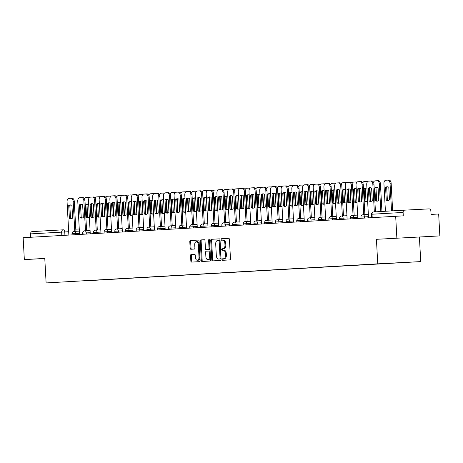 <?xml version="1.0" encoding="UTF-8"?>
<svg xmlns="http://www.w3.org/2000/svg" width="463" height="463" viewBox="0 0 463 463"><rect width="100%" height="100%" fill="white"/><g stroke="black" fill="none" stroke-linecap="round" stroke-linejoin="round"><path stroke-width="0.69" d="M222.194 259.587A0.758 0.475 -93 0 0 222.703 260.316L229.862 259.905A1.082 0.677 -93 0 0 230.476 258.782L229.422 239.354A1.082 0.677 -93 0 0 228.693 238.312L221.534 238.723A0.758 0.475 -93 0 0 221.615 240.233L222.541 240.181A3.461 2.159 -93 0 1 222.553 240.181A3.461 2.159 -93 0 1 224.885 243.509L224.972 245.13A3.461 2.159 -93 0 1 223.004 248.712L222.078 248.764A0.758 0.475 -93 0 0 222.159 250.275L223.085 250.223A3.461 2.159 -93 0 1 223.097 250.223A3.461 2.159 -93 0 1 225.429 253.55L225.516 255.171A3.461 2.159 -93 0 1 223.548 258.748L222.622 258.805A0.758 0.475 -93 0 0 222.194 259.587M223.953 250.176L223.947 250.176A3.461 2.159 -93 0 0 223.947 250.176A3.461 2.159 -93 0 1 226.291 253.504L226.378 255.125A3.461 2.159 -93 0 1 224.41 258.707L223.484 258.759A0.758 0.475 -93 0 0 223.513 260.27M228.757 238.312L222.396 238.676A0.758 0.475 -93 0 0 222.425 240.187M223.409 240.135L223.403 240.135A3.461 2.159 -93 0 0 223.403 240.135A3.461 2.159 -93 0 1 225.747 243.469L225.834 245.083A3.461 2.159 -93 0 1 223.866 248.666L222.94 248.718A0.758 0.475 -93 0 0 222.969 250.228M414.431 237.276L399.147 238.092L414.431 237.276M191.167 254.494A1.082 0.677 -93 0 0 190.548 255.617L190.843 261.068A1.082 0.677 -93 0 0 191.572 262.104L199.524 261.647A1.082 0.677 -93 0 0 200.138 260.53L199.084 241.096A1.082 0.677 -93 0 0 198.355 240.06L190.409 240.517A1.082 0.677 -93 0 0 189.789 241.634L190.148 248.22A1.082 0.677 -93 0 0 190.878 249.262L194.281 249.065A1.082 0.677 -93 0 0 194.894 247.948L194.72 244.678A2.894 1.806 -93 0 1 196.37 241.686A2.894 1.806 -93 0 1 198.32 244.47L199.015 257.266A2.894 1.806 -93 0 1 197.365 260.258A2.894 1.806 -93 0 1 195.415 257.474L195.299 255.339A1.082 0.677 -93 0 0 194.57 254.303L192.023 254.453A1.082 0.677 -93 0 0 191.41 255.57L191.705 261.022A1.082 0.677 -93 0 0 192.371 262.064M376.425 239.307L439.85 235.899L376.425 239.307L377.75 263.835L46.109 282.934L44.778 258.406L24.336 259.587L23.15 237.698L403.29 215.851L403.105 212.442L372.026 214.23L371.546 214.259L371.725 217.622M396.866 238.132L395.68 216.244M211.788 259.859A1.082 0.677 -93 0 0 212.517 260.901L220.463 260.443A1.082 0.677 -93 0 0 221.082 259.326L220.029 239.892A1.082 0.677 -93 0 0 219.3 238.85L211.348 239.307A1.082 0.677 -93 0 0 210.734 240.43L211.788 259.859L212.65 259.818A1.082 0.677 -93 0 0 213.316 260.854M209.994 261.045L202.047 261.502A1.082 0.677 -93 0 1 201.318 260.461L200.265 241.032A1.082 0.677 -93 0 1 200.878 239.915L204.281 239.718A1.082 0.677 -93 0 1 205.011 240.76L205.439 248.637A1.082 0.677 -93 0 0 206.168 249.679L208.425 249.551A1.082 0.677 -93 0 0 209.039 248.428L208.599 240.228A0.758 0.475 -93 0 1 209.542 240.17L210.607 259.928A1.082 0.677 -93 0 1 209.994 261.045M439.85 235.899L438.664 214.01L431.059 214.404L430.874 210.995A2.205 1.719 86.7 0 0 429.033 208.888L404.703 210.15A2.205 1.719 86.7 0 0 404.697 210.15A2.205 1.719 86.7 0 0 403.105 212.442M419.403 237.073L420.734 261.601L46.109 282.934M24.336 259.587L44.784 258.522M30.755 237.259L30.575 233.89A2.205 1.719 -93.3 0 1 32.167 231.604A2.205 1.719 -93.3 0 1 32.173 231.604L63.24 229.816M87.64 280.613L393.509 263.025M87.721 280.7L393.567 263.088M377.75 263.835L420.734 261.601M219.358 238.85L212.21 239.267A1.082 0.677 -93 0 0 211.597 240.384L212.65 259.818M219.641 258.973A0.758 0.475 -93 0 0 220.075 258.192L219.149 241.136A0.758 0.475 -93 0 0 218.64 240.407L217.662 240.459A3.461 2.159 -93 0 0 215.694 244.042L216.325 255.698A3.461 2.159 -93 0 0 218.658 259.031A3.461 2.159 -93 0 0 218.669 259.031L220.504 258.933A0.758 0.475 -93 0 0 220.932 258.146L220.075 258.192M219.497 240.361L218.64 240.407L219.497 240.361A0.758 0.475 -93 0 1 220.012 241.09L220.932 258.146M220.504 258.933L219.526 258.985A3.461 2.159 -93 0 0 219.52 258.985A3.461 2.159 -93 0 0 219.526 258.985L218.669 259.031M204.345 239.718L201.741 239.869A1.082 0.677 -93 0 0 201.121 240.986L202.175 260.42A1.082 0.677 -93 0 0 202.846 261.456M207.025 249.632L206.168 249.679L207.025 249.632A1.082 0.677 -93 0 0 207.03 249.632L209.288 249.505A1.082 0.677 -93 0 0 209.901 248.388L209.455 240.181L208.599 240.228M209.484 239.863A0.758 0.475 -93 0 0 209.455 240.181M205.879 256.815A2.894 1.806 -93 0 0 207.835 259.598A2.894 1.806 -93 0 0 209.484 256.606L209.241 252.103A1.082 0.677 -93 0 0 208.512 251.062A1.082 0.677 -93 0 0 208.506 251.062L206.249 251.189A1.082 0.677 -93 0 0 205.636 252.306L205.879 256.815M207.835 259.598L208.691 259.558A2.894 1.806 -93 0 0 210.341 256.566L209.484 256.606M209.369 251.015L208.512 251.062L209.369 251.015A1.082 0.677 -93 0 1 210.098 252.057L210.341 256.566M194.628 254.303L192.023 254.453M197.365 260.258L198.222 260.212A2.894 1.806 -93 0 0 199.877 257.22L199.015 257.266M196.37 241.686L197.232 241.645A2.894 1.806 -93 0 1 199.183 244.429L199.877 257.22M198.419 240.06L191.265 240.471A1.082 0.677 -93 0 0 190.652 241.588L191.011 248.174A1.082 0.677 -93 0 0 191.676 249.216M389.487 199.935L388.793 187.191A6.887 4.294 -93 0 0 387.172 186.78A6.887 4.294 -93 0 0 385.569 187.376L386.258 200.12A6.887 4.294 -93 0 0 387.884 200.531A6.887 4.294 -93 0 0 389.487 199.935M391.524 210.908L390.031 183.307A3.305 2.06 -93 0 0 387.797 180.124A3.305 2.06 -93 0 0 387.791 180.124L385.801 180.24A3.305 2.06 -93 0 0 383.925 183.655L385.419 211.261M388.44 200.444A6.887 4.294 -93 0 1 387.375 200.062L386.686 187.318L385.569 187.376M387.734 186.809A6.887 4.294 -93 0 0 386.686 187.318M387.809 180.124L388.908 180.066A3.305 2.06 87 0 1 388.914 180.066A3.305 2.06 87 0 1 391.148 183.25L390.031 183.307M392.641 210.844L391.148 183.25M387.375 200.062L386.258 200.12M371.245 201.336A6.887 4.294 87 0 1 370.186 200.954L369.491 188.215A6.887 4.294 87 0 1 370.539 187.706M374.335 211.898L372.837 184.199A3.305 2.06 -93 0 0 370.608 181.016L371.714 180.958A3.305 2.06 87 0 1 371.725 180.958A3.305 2.06 87 0 1 373.954 184.141L375.452 211.834M368.374 188.273L369.069 201.011A6.887 4.294 87 0 0 370.689 201.422A6.887 4.294 87 0 0 372.293 200.826L371.604 188.088A6.887 4.294 87 0 0 369.978 187.671A6.887 4.294 87 0 0 368.374 188.273L369.491 188.215M371.725 180.958L370.608 181.016A3.305 2.06 -93 0 0 370.597 181.016L368.612 181.131A3.305 2.06 -93 0 0 366.731 184.552L368.531 217.807M369.069 201.011L370.186 200.954M378.78 200.548L378.092 187.81A6.887 4.294 -93 0 0 376.465 187.399A6.887 4.294 -93 0 0 374.868 187.995L375.557 200.734A6.887 4.294 -93 0 0 377.183 201.145A6.887 4.294 -93 0 0 378.78 200.548M380.823 211.527L379.324 183.921A3.305 2.06 -93 0 0 377.096 180.738A3.305 2.06 -93 0 0 377.09 180.744L375.099 180.854A3.305 2.06 -93 0 0 373.502 182.324M377.739 201.058A6.887 4.294 -93 0 1 376.674 200.676L375.985 187.937L374.868 187.995M377.027 187.428A6.887 4.294 -93 0 0 375.985 187.937M377.102 180.738L378.207 180.68A3.305 2.06 87 0 1 378.213 180.68A3.305 2.06 87 0 1 380.441 183.863L379.324 183.921M381.94 211.464L380.441 183.863M376.674 200.676L375.557 200.734M366.326 188.042A6.887 4.294 -93 0 0 365.284 188.551L365.973 201.295L364.856 201.353A6.887 4.294 -93 0 0 366.482 201.764A6.887 4.294 -93 0 0 367.645 201.44M364.856 201.353L364.167 188.609A6.887 4.294 -93 0 1 365.764 188.013A6.887 4.294 -93 0 1 366.928 188.204M367.477 181.774A3.305 2.06 -93 0 0 366.395 181.357A3.305 2.06 -93 0 0 366.389 181.357L364.398 181.473A3.305 2.06 -93 0 0 362.801 182.937M365.973 201.295A6.887 4.294 -93 0 0 367.037 201.677M367.512 181.299L367.506 181.299A3.305 2.06 87 0 1 367.512 181.299A3.305 2.06 87 0 1 367.952 181.351M370.643 201.174L369.931 187.943M365.284 188.551L364.167 188.609M360.544 201.955A6.887 4.294 87 0 1 359.479 201.567L358.79 188.829A6.887 4.294 87 0 1 359.838 188.319M359.913 181.635L361.013 181.577A3.305 2.06 87 0 1 361.018 181.577A3.305 2.06 87 0 1 363.252 184.76L364.873 214.658M357.673 188.887L358.362 201.625A6.887 4.294 87 0 0 359.988 202.042A6.887 4.294 87 0 0 361.586 201.44L360.897 188.701A6.887 4.294 87 0 0 359.276 188.291A6.887 4.294 87 0 0 357.673 188.887L358.79 188.829M363.75 214.716L362.135 184.818A3.305 2.06 -93 0 0 359.901 181.635A3.305 2.06 -93 0 0 359.896 181.635L357.905 181.751A3.305 2.06 -93 0 0 356.03 185.165L357.83 218.426M358.362 201.625L359.479 201.567M349.843 202.568A6.887 4.294 87 0 1 348.778 202.186L348.089 189.448A6.887 4.294 87 0 1 349.131 188.939M349.206 182.248L350.312 182.191A3.305 2.06 87 0 1 350.317 182.191A3.305 2.06 87 0 1 352.546 185.374L354.166 215.278M346.972 189.506L347.661 202.244A6.887 4.294 87 0 0 349.287 202.655A6.887 4.294 87 0 0 350.885 202.059L350.196 189.321A6.887 4.294 87 0 0 348.57 188.904A6.887 4.294 87 0 0 346.972 189.506L348.089 189.448M353.049 215.336L351.429 185.431A3.305 2.06 -93 0 0 349.2 182.248A3.305 2.06 -93 0 0 349.195 182.248L347.204 182.364A3.305 2.06 -93 0 0 345.323 185.785L347.128 219.04M347.661 202.244L348.778 202.186M355.625 188.661A6.887 4.294 -93 0 0 354.577 189.17L355.271 201.909L354.154 201.966A6.887 4.294 -93 0 0 355.775 202.377A6.887 4.294 -93 0 0 356.944 202.053M354.154 201.966L353.46 189.228A6.887 4.294 -93 0 1 355.063 188.632A6.887 4.294 -93 0 1 356.226 188.823M356.776 182.393A3.305 2.06 -93 0 0 355.694 181.971A3.305 2.06 -93 0 0 355.682 181.976L353.697 182.086A3.305 2.06 -93 0 0 352.1 183.556M355.271 201.909A6.887 4.294 -93 0 0 356.331 202.29M356.811 181.913L356.799 181.913A3.305 2.06 87 0 1 356.811 181.913A3.305 2.06 87 0 1 357.245 181.965M359.942 201.793L359.224 188.557M354.577 189.17L353.46 189.228M344.923 189.274A6.887 4.294 -93 0 0 343.876 189.784L344.565 202.528L343.448 202.586A6.887 4.294 -93 0 0 345.074 202.997A6.887 4.294 -93 0 0 346.237 202.667M343.448 202.586L342.759 189.842A6.887 4.294 -93 0 1 344.362 189.245A6.887 4.294 -93 0 1 345.525 189.436M346.075 183.007A3.305 2.06 -93 0 0 344.987 182.59A3.305 2.06 -93 0 0 344.981 182.59L342.99 182.706A3.305 2.06 -93 0 0 341.399 184.17M344.565 202.528A6.887 4.294 -93 0 0 345.63 202.91M346.104 182.532L346.098 182.532A3.305 2.06 87 0 1 346.104 182.532A3.305 2.06 87 0 1 346.544 182.584M349.241 202.406L348.523 189.176M343.876 189.784L342.759 189.842M334.217 189.894A6.887 4.294 -93 0 0 333.175 190.403L333.864 203.141L332.747 203.199A6.887 4.294 -93 0 0 334.373 203.61A6.887 4.294 -93 0 0 335.536 203.286M332.747 203.199L332.058 190.461A6.887 4.294 -93 0 1 333.655 189.865A6.887 4.294 -93 0 1 334.818 190.056M335.374 183.62A3.305 2.06 -93 0 0 334.286 183.203A3.305 2.06 -93 0 0 334.28 183.203L332.289 183.319A3.305 2.06 -93 0 0 330.692 184.789M333.864 203.141A6.887 4.294 -93 0 0 334.928 203.523M335.403 183.145L335.397 183.145A3.305 2.06 87 0 1 335.403 183.145A3.305 2.06 87 0 1 335.843 183.198M338.54 203.025L337.822 189.789M333.175 190.403L332.058 190.461M339.142 203.188A6.887 4.294 87 0 1 338.077 202.8L337.388 190.061A6.887 4.294 87 0 1 338.43 189.552M342.348 215.949L340.727 186.051A3.305 2.06 -93 0 0 338.499 182.868L339.61 182.81A3.305 2.06 87 0 1 339.616 182.81A3.305 2.06 87 0 1 341.844 185.993L343.465 215.891M336.271 190.119L336.96 202.858A6.887 4.294 87 0 0 338.586 203.274A6.887 4.294 87 0 0 340.183 202.672L339.495 189.934A6.887 4.294 87 0 0 337.868 189.523A6.887 4.294 87 0 0 336.271 190.119L337.388 190.061M339.616 182.81L338.499 182.868A3.305 2.06 -93 0 0 338.494 182.868L336.503 182.983A3.305 2.06 -93 0 0 334.622 186.398L336.422 219.659M336.96 202.858L338.077 202.8M328.435 203.801A6.887 4.294 87 0 1 327.376 203.419L326.681 190.681A6.887 4.294 87 0 1 327.729 190.171M331.647 216.568L330.026 186.664A3.305 2.06 -93 0 0 327.798 183.481L328.904 183.423A3.305 2.06 87 0 1 328.915 183.423A3.305 2.06 87 0 1 331.143 186.606L332.764 216.51M325.564 190.739L326.259 203.477A6.887 4.294 87 0 0 327.879 203.888A6.887 4.294 87 0 0 329.482 203.292L328.788 190.553A6.887 4.294 87 0 0 327.167 190.137A6.887 4.294 87 0 0 325.564 190.739L326.681 190.681M328.915 183.423L327.798 183.481A3.305 2.06 -93 0 0 327.787 183.481L325.802 183.597A3.305 2.06 -93 0 0 323.921 187.017L325.72 220.272M326.259 203.477L327.376 203.419M317.734 204.42A6.887 4.294 87 0 1 316.669 204.033L315.98 191.294A6.887 4.294 87 0 1 317.028 190.785M320.94 217.182L319.325 187.284A3.305 2.06 -93 0 0 317.091 184.1L318.203 184.042A3.305 2.06 87 0 1 318.208 184.042A3.305 2.06 87 0 1 320.442 187.226L322.063 217.124M314.863 191.352L315.552 204.09A6.887 4.294 87 0 0 317.178 204.507A6.887 4.294 87 0 0 318.775 203.905L318.087 191.167A6.887 4.294 87 0 0 316.466 190.756A6.887 4.294 87 0 0 314.863 191.352L315.98 191.294M318.208 184.042L317.091 184.1A3.305 2.06 -93 0 0 317.086 184.1L315.095 184.216A3.305 2.06 -93 0 0 313.22 187.631L315.019 220.892M315.552 204.09L316.669 204.033M323.515 190.507A6.887 4.294 -93 0 0 322.474 191.016L323.162 203.761L322.045 203.818A6.887 4.294 -93 0 0 323.672 204.229A6.887 4.294 -93 0 0 324.835 203.899M322.045 203.818L321.357 191.074A6.887 4.294 -93 0 1 322.954 190.478A6.887 4.294 -93 0 1 324.117 190.669M324.667 184.239A3.305 2.06 -93 0 0 323.585 183.823A3.305 2.06 -93 0 0 323.579 183.823L321.588 183.938A3.305 2.06 -93 0 0 319.991 185.403M323.162 203.761A6.887 4.294 -93 0 0 324.227 204.142M324.702 183.765L324.696 183.765A3.305 2.06 87 0 1 324.702 183.765A3.305 2.06 87 0 1 325.142 183.817M327.833 203.639L327.121 190.409M322.474 191.016L321.357 191.074M307.033 205.034A6.887 4.294 87 0 1 305.968 204.652L305.279 191.913A6.887 4.294 87 0 1 306.321 191.404M310.239 217.801L308.618 187.897A3.305 2.06 -93 0 0 306.39 184.714L307.501 184.656A3.305 2.06 87 0 1 307.507 184.656A3.305 2.06 87 0 1 309.735 187.839L311.356 217.743M304.162 191.971L304.851 204.71A6.887 4.294 87 0 0 306.477 205.121A6.887 4.294 87 0 0 308.074 204.524L307.386 191.786A6.887 4.294 87 0 0 305.759 191.369A6.887 4.294 87 0 0 304.162 191.971L305.279 191.913M307.507 184.656L306.39 184.714A3.305 2.06 -93 0 0 306.384 184.714L304.394 184.83A3.305 2.06 -93 0 0 302.513 188.25L304.318 221.505M304.851 204.71L305.968 204.652M312.814 191.126A6.887 4.294 -93 0 0 311.767 191.636L312.461 204.374L311.344 204.432A6.887 4.294 -93 0 0 312.965 204.843A6.887 4.294 -93 0 0 314.134 204.519M311.344 204.432L310.65 191.694A6.887 4.294 -93 0 1 312.253 191.092A6.887 4.294 -93 0 1 313.416 191.288M313.966 184.853A3.305 2.06 -93 0 0 312.884 184.436A3.305 2.06 -93 0 0 312.872 184.436L310.887 184.552A3.305 2.06 -93 0 0 309.29 186.022M312.461 204.374A6.887 4.294 -93 0 0 313.52 204.756M312.89 184.436L313.989 184.378A3.305 2.06 87 0 1 314.001 184.378A3.305 2.06 87 0 1 314.435 184.43M317.132 204.258L316.414 191.022M311.767 191.636L310.65 191.694M296.332 205.653A6.887 4.294 87 0 1 295.267 205.265L294.578 192.527A6.887 4.294 87 0 1 295.62 192.018M299.538 218.414L297.917 188.516A3.305 2.06 -93 0 0 295.689 185.333L296.8 185.275A3.305 2.06 87 0 1 296.806 185.275A3.305 2.06 87 0 1 299.034 188.453L300.655 218.357M293.461 192.585L294.15 205.323A6.887 4.294 87 0 0 295.776 205.74A6.887 4.294 87 0 0 297.373 205.138L296.685 192.4A6.887 4.294 87 0 0 295.058 191.989A6.887 4.294 87 0 0 293.461 192.585L294.578 192.527M296.806 185.275L295.689 185.333A3.305 2.06 -93 0 0 295.683 185.333L293.692 185.449A3.305 2.06 -93 0 0 291.812 188.863L293.611 222.124M294.15 205.323L295.267 205.265M302.113 191.74A6.887 4.294 -93 0 0 301.066 192.249L301.754 204.987L300.637 205.051A6.887 4.294 -93 0 0 302.264 205.462A6.887 4.294 -93 0 0 303.427 205.132M300.637 205.051L299.949 192.307A6.887 4.294 -93 0 1 301.552 191.711A6.887 4.294 -93 0 1 302.715 191.902M303.265 185.472A3.305 2.06 -93 0 0 302.177 185.055A3.305 2.06 -93 0 0 302.171 185.055L300.18 185.171A3.305 2.06 -93 0 0 298.589 186.635M301.754 204.987A6.887 4.294 -93 0 0 302.819 205.375M302.189 185.055L303.288 184.997A3.305 2.06 87 0 1 303.294 184.997A3.305 2.06 87 0 1 303.734 185.05M306.431 204.872L305.713 191.641M301.066 192.249L299.949 192.307M285.625 206.266A6.887 4.294 87 0 1 284.566 205.885L283.871 193.146A6.887 4.294 87 0 1 284.919 192.631M284.994 185.947L286.093 185.889A3.305 2.06 87 0 1 286.105 185.889A3.305 2.06 87 0 1 288.333 189.072L289.954 218.976M282.754 193.204L283.449 205.942A6.887 4.294 87 0 0 285.069 206.353A6.887 4.294 87 0 0 286.672 205.757L285.978 193.019A6.887 4.294 87 0 0 284.357 192.602A6.887 4.294 87 0 0 282.754 193.204L283.871 193.146M288.837 219.034L287.216 189.13A3.305 2.06 -93 0 0 284.988 185.947A3.305 2.06 -93 0 0 284.976 185.947L282.991 186.062A3.305 2.06 -93 0 0 281.11 189.483L282.91 222.738M283.449 205.942L284.566 205.885M291.406 192.359A6.887 4.294 -93 0 0 290.365 192.868L291.053 205.607L289.936 205.665A6.887 4.294 -93 0 0 291.563 206.076A6.887 4.294 -93 0 0 292.726 205.751M289.936 205.665L289.248 192.926A6.887 4.294 -93 0 1 290.845 192.324A6.887 4.294 -93 0 1 292.008 192.521M292.564 186.085A3.305 2.06 -93 0 0 291.476 185.669A3.305 2.06 -93 0 0 291.47 185.669L289.479 185.785A3.305 2.06 -93 0 0 287.882 187.255M291.053 205.607A6.887 4.294 -93 0 0 292.118 205.989M292.593 185.611L292.587 185.611A3.305 2.06 87 0 1 292.593 185.611A3.305 2.06 87 0 1 293.033 185.663M295.73 205.485L295.012 192.255M290.365 192.868L289.248 192.926M274.924 206.886A6.887 4.294 87 0 1 273.859 206.498L273.17 193.76A6.887 4.294 87 0 1 274.218 193.25M274.293 186.566L275.392 186.508A3.305 2.06 87 0 1 275.398 186.508A3.305 2.06 87 0 1 277.632 189.685L279.253 219.589M272.053 193.818L272.742 206.556A6.887 4.294 87 0 0 274.368 206.973A6.887 4.294 87 0 0 275.965 206.371L275.277 193.632A6.887 4.294 87 0 0 273.656 193.221A6.887 4.294 87 0 0 272.053 193.818L273.17 193.76M278.13 219.647L276.515 189.749A3.305 2.06 -93 0 0 274.281 186.566A3.305 2.06 -93 0 0 274.275 186.566L272.285 186.682A3.305 2.06 -93 0 0 270.409 190.096L272.209 223.357M272.742 206.556L273.859 206.498M280.705 192.973A6.887 4.294 -93 0 0 279.664 193.482L280.352 206.22L279.235 206.284A6.887 4.294 -93 0 0 280.862 206.695A6.887 4.294 -93 0 0 282.025 206.365M279.235 206.284L278.547 193.54A6.887 4.294 -93 0 1 280.144 192.944A6.887 4.294 -93 0 1 281.307 193.135M281.857 186.705A3.305 2.06 -93 0 0 280.775 186.288A3.305 2.06 -93 0 0 280.769 186.288L278.778 186.404A3.305 2.06 -93 0 0 277.181 187.868M280.352 206.22A6.887 4.294 -93 0 0 281.417 206.608M281.892 186.23L281.886 186.23A3.305 2.06 87 0 1 281.892 186.23A3.305 2.06 87 0 1 282.332 186.282M285.023 206.104L284.311 192.874M279.664 193.482L278.547 193.54M270.004 193.592A6.887 4.294 -93 0 0 268.957 194.101L269.651 206.839L268.534 206.897A6.887 4.294 -93 0 0 270.155 207.308A6.887 4.294 -93 0 0 271.324 206.984M268.534 206.897L267.84 194.159A6.887 4.294 -93 0 1 269.443 193.557A6.887 4.294 -93 0 1 270.606 193.754M271.156 187.318A3.305 2.06 -93 0 0 270.074 186.902A3.305 2.06 -93 0 0 270.062 186.902L268.077 187.017A3.305 2.06 -93 0 0 266.48 188.487M269.651 206.839A6.887 4.294 -93 0 0 270.71 207.221M271.191 186.844L271.179 186.844A3.305 2.06 87 0 1 271.191 186.844A3.305 2.06 87 0 1 271.625 186.896M274.322 206.718L273.604 193.488M268.957 194.101L267.84 194.159M259.303 194.205A6.887 4.294 -93 0 0 258.256 194.715L258.944 207.453L257.827 207.511A6.887 4.294 -93 0 0 259.454 207.928A6.887 4.294 -93 0 0 260.617 207.598M257.827 207.511L257.139 194.773A6.887 4.294 -93 0 1 258.742 194.176A6.887 4.294 -93 0 1 259.899 194.367M260.455 187.937A3.305 2.06 -93 0 0 259.367 187.521A3.305 2.06 -93 0 0 259.361 187.521L257.37 187.637A3.305 2.06 -93 0 0 255.779 189.101M258.944 207.453A6.887 4.294 -93 0 0 260.009 207.841M260.484 187.463L260.478 187.463A3.305 2.06 87 0 1 260.484 187.463A3.305 2.06 87 0 1 260.924 187.515M263.621 207.337L262.903 194.107M258.256 194.715L257.139 194.773M248.596 194.825A6.887 4.294 -93 0 0 247.555 195.334L248.243 208.072L247.126 208.13A6.887 4.294 -93 0 0 248.753 208.541A6.887 4.294 -93 0 0 249.916 208.217M247.126 208.13L246.438 195.392A6.887 4.294 -93 0 1 248.035 194.79A6.887 4.294 -93 0 1 249.198 194.987M249.754 188.551A3.305 2.06 -93 0 0 248.666 188.134A3.305 2.06 -93 0 0 248.66 188.134L246.669 188.25A3.305 2.06 -93 0 0 245.072 189.72M248.243 208.072A6.887 4.294 -93 0 0 249.308 208.454M249.783 188.076L249.777 188.076A3.305 2.06 87 0 1 249.783 188.076A3.305 2.06 87 0 1 250.223 188.128M252.92 207.951L252.202 194.72M247.555 195.334L246.438 195.392M237.895 195.438A6.887 4.294 -93 0 0 236.853 195.947L237.542 208.686L236.425 208.744A6.887 4.294 -93 0 0 238.051 209.16A6.887 4.294 -93 0 0 239.215 208.83M236.425 208.744L235.736 196.005A6.887 4.294 -93 0 1 237.334 195.409A6.887 4.294 -93 0 1 238.497 195.6M239.047 189.17A3.305 2.06 -93 0 0 237.965 188.754A3.305 2.06 -93 0 0 237.959 188.754L235.968 188.869A3.305 2.06 -93 0 0 234.371 190.334M237.542 208.686A6.887 4.294 -93 0 0 238.607 209.073M237.97 188.754L239.076 188.696A3.305 2.06 87 0 1 239.082 188.696A3.305 2.06 87 0 1 239.521 188.748M242.213 208.57L241.501 195.34M236.853 195.947L235.736 196.005M227.194 196.057A6.887 4.294 -93 0 0 226.147 196.567L226.841 209.305L225.724 209.363A6.887 4.294 -93 0 0 227.345 209.774A6.887 4.294 -93 0 0 228.514 209.45M225.724 209.363L225.03 196.625A6.887 4.294 -93 0 1 226.633 196.023A6.887 4.294 -93 0 1 227.796 196.219M228.346 189.784A3.305 2.06 -93 0 0 227.264 189.367A3.305 2.06 -93 0 0 227.252 189.367L225.267 189.483A3.305 2.06 -93 0 0 223.67 190.953M226.841 209.305A6.887 4.294 -93 0 0 227.9 209.687M228.381 189.309L228.369 189.309A3.305 2.06 87 0 1 228.381 189.309A3.305 2.06 87 0 1 228.815 189.361M231.512 209.183L230.794 195.953M226.147 196.567L225.03 196.625M264.223 207.499A6.887 4.294 87 0 1 263.158 207.117L262.469 194.379A6.887 4.294 87 0 1 263.511 193.864M267.429 220.266L265.808 190.362A3.305 2.06 -93 0 0 263.58 187.179L264.691 187.121A3.305 2.06 87 0 1 264.697 187.121A3.305 2.06 87 0 1 266.925 190.305L268.546 220.209M261.352 194.437L262.041 207.175A6.887 4.294 87 0 0 263.667 207.586A6.887 4.294 87 0 0 265.264 206.99L264.576 194.252A6.887 4.294 87 0 0 262.949 193.835A6.887 4.294 87 0 0 261.352 194.437L262.469 194.379M264.697 187.121L263.58 187.179A3.305 2.06 -93 0 0 263.574 187.179L261.583 187.295A3.305 2.06 -93 0 0 259.702 190.715L261.508 223.97M262.041 207.175L263.158 207.117M253.521 208.119A6.887 4.294 87 0 1 252.457 207.731L251.768 194.992A6.887 4.294 87 0 1 252.81 194.483M256.728 220.88L255.107 190.976A3.305 2.06 -93 0 0 252.879 187.799L253.99 187.741A3.305 2.06 87 0 1 253.996 187.741A3.305 2.06 87 0 1 256.224 190.918L257.845 220.822M250.651 195.05L251.34 207.789A6.887 4.294 87 0 0 252.96 208.205A6.887 4.294 87 0 0 254.563 207.603L253.874 194.865A6.887 4.294 87 0 0 252.248 194.454A6.887 4.294 87 0 0 250.651 195.05L251.768 194.992M253.996 187.741L252.879 187.799A3.305 2.06 -93 0 0 252.873 187.799L250.882 187.914A3.305 2.06 -93 0 0 249.001 191.329L250.801 224.59M251.34 207.789L252.457 207.731M242.815 208.732A6.887 4.294 87 0 1 241.755 208.35L241.061 195.612A6.887 4.294 87 0 1 242.108 195.097M246.027 221.499L244.406 191.595A3.305 2.06 -93 0 0 242.178 188.412L243.283 188.354A3.305 2.06 87 0 1 243.295 188.354A3.305 2.06 87 0 1 245.523 191.537L247.144 221.441M239.944 195.67L240.638 208.408A6.887 4.294 87 0 0 242.259 208.819A6.887 4.294 87 0 0 243.862 208.223L243.168 195.484A6.887 4.294 87 0 0 241.547 195.068A6.887 4.294 87 0 0 239.944 195.67L241.061 195.612M243.295 188.354L242.178 188.412A3.305 2.06 -93 0 0 242.166 188.412L240.181 188.528A3.305 2.06 -93 0 0 238.3 191.948L240.1 225.203M240.638 208.408L241.755 208.35M232.113 209.345A6.887 4.294 87 0 1 231.049 208.963L230.36 196.225A6.887 4.294 87 0 1 231.407 195.716M235.32 222.113L233.705 192.209A3.305 2.06 -93 0 0 231.471 189.031L232.582 188.973A3.305 2.06 87 0 1 232.588 188.973A3.305 2.06 87 0 1 234.822 192.151L236.437 222.055M229.243 196.283L229.932 209.021A6.887 4.294 87 0 0 231.558 209.438A6.887 4.294 87 0 0 233.155 208.836L232.467 196.098A6.887 4.294 87 0 0 230.846 195.687A6.887 4.294 87 0 0 229.243 196.283L230.36 196.225M232.588 188.973L231.471 189.031A3.305 2.06 -93 0 0 231.465 189.031L229.474 189.147A3.305 2.06 -93 0 0 227.599 192.562L229.399 225.822M229.932 209.021L231.049 208.963M221.412 209.965A6.887 4.294 87 0 1 220.347 209.583L219.659 196.844A6.887 4.294 87 0 1 220.701 196.329M224.619 222.732L222.998 192.828A3.305 2.06 -93 0 0 220.77 189.645L221.881 189.587A3.305 2.06 87 0 1 221.887 189.587A3.305 2.06 87 0 1 224.115 192.77L225.736 222.674M218.542 196.902L219.231 209.641A6.887 4.294 87 0 0 220.857 210.052A6.887 4.294 87 0 0 222.454 209.455L221.765 196.717A6.887 4.294 87 0 0 220.139 196.3A6.887 4.294 87 0 0 218.542 196.902L219.659 196.844M221.887 189.587L220.77 189.645A3.305 2.06 -93 0 0 220.764 189.645L218.773 189.761A3.305 2.06 -93 0 0 216.892 193.181L218.692 226.436M219.231 209.641L220.347 209.583M210.711 210.578A6.887 4.294 87 0 1 209.646 210.196L208.958 197.458A6.887 4.294 87 0 1 209.999 196.949M210.075 190.264L211.18 190.206A3.305 2.06 87 0 1 211.186 190.206A3.305 2.06 87 0 1 213.414 193.384L215.035 223.288M207.841 197.516L208.529 210.254A6.887 4.294 87 0 0 210.15 210.671A6.887 4.294 87 0 0 211.753 210.069L211.064 197.331A6.887 4.294 87 0 0 209.438 196.92A6.887 4.294 87 0 0 207.841 197.516L208.958 197.458M213.918 223.345L212.297 193.441A3.305 2.06 -93 0 0 210.069 190.264A3.305 2.06 -93 0 0 210.063 190.264L208.072 190.38A3.305 2.06 -93 0 0 206.191 193.794L207.991 227.055M208.529 210.254L209.646 210.196M216.493 196.671A6.887 4.294 -93 0 0 215.445 197.18L216.134 209.918L215.017 209.976A6.887 4.294 -93 0 0 216.643 210.393A6.887 4.294 -93 0 0 217.807 210.063M215.017 209.976L214.328 197.238A6.887 4.294 -93 0 1 215.932 196.642A6.887 4.294 -93 0 1 217.089 196.833M217.645 190.403A3.305 2.06 -93 0 0 216.557 189.986A3.305 2.06 -93 0 0 216.551 189.986L214.56 190.102A3.305 2.06 -93 0 0 212.968 191.566M216.134 209.918A6.887 4.294 -93 0 0 217.199 210.306M217.674 189.928L217.668 189.928A3.305 2.06 87 0 1 217.674 189.928A3.305 2.06 87 0 1 218.114 189.98M220.81 209.803L220.093 196.572M215.445 197.18L214.328 197.238M200.004 211.197A6.887 4.294 87 0 1 198.945 210.815L198.251 198.077A6.887 4.294 87 0 1 199.298 197.562M203.216 223.965L201.596 194.061A3.305 2.06 -93 0 0 199.368 190.878L200.473 190.82A3.305 2.06 87 0 1 200.485 190.82A3.305 2.06 87 0 1 202.713 194.003L204.333 223.907M197.134 198.135L197.828 210.873A6.887 4.294 87 0 0 199.449 211.284A6.887 4.294 87 0 0 201.052 210.688L200.357 197.95A6.887 4.294 87 0 0 198.737 197.533A6.887 4.294 87 0 0 197.134 198.135L198.251 198.077M200.485 190.82L199.368 190.878A3.305 2.06 -93 0 0 199.356 190.878L197.371 190.993A3.305 2.06 -93 0 0 195.49 194.414L197.29 227.669M197.828 210.873L198.945 210.815M205.786 197.29A6.887 4.294 -93 0 0 204.744 197.799L205.433 210.538L204.316 210.596A6.887 4.294 -93 0 0 205.942 211.006A6.887 4.294 -93 0 0 207.106 210.682M204.316 210.596L203.627 197.857A6.887 4.294 -93 0 1 205.225 197.255A6.887 4.294 -93 0 1 206.388 197.452M206.944 191.016A3.305 2.06 -93 0 0 205.856 190.6A3.305 2.06 -93 0 0 205.85 190.6L203.859 190.715A3.305 2.06 -93 0 0 202.262 192.186M205.433 210.538A6.887 4.294 -93 0 0 206.498 210.92M206.973 190.542L206.967 190.542A3.305 2.06 87 0 1 206.973 190.542A3.305 2.06 87 0 1 207.412 190.594M210.109 210.416L209.392 197.186M204.744 197.799L203.627 197.857M189.303 211.811A6.887 4.294 87 0 1 188.238 211.429L187.55 198.691A6.887 4.294 87 0 1 188.597 198.181M192.51 224.578L190.895 194.674A3.305 2.06 -93 0 0 188.661 191.497L189.772 191.439A3.305 2.06 87 0 1 189.778 191.439A3.305 2.06 87 0 1 192.012 194.616L193.627 224.52M186.433 198.749L187.121 211.487A6.887 4.294 87 0 0 188.748 211.904A6.887 4.294 87 0 0 190.345 211.302L189.656 198.563A6.887 4.294 87 0 0 188.036 198.152A6.887 4.294 87 0 0 186.433 198.749L187.55 198.691M189.778 191.439L188.661 191.497A3.305 2.06 -93 0 0 188.655 191.497L186.664 191.613A3.305 2.06 -93 0 0 184.789 195.027L186.589 228.288M187.121 211.487L188.238 211.429M195.085 197.904A6.887 4.294 -93 0 0 194.043 198.413L194.732 211.151L193.615 211.209A6.887 4.294 -93 0 0 195.241 211.626A6.887 4.294 -93 0 0 196.405 211.296M193.615 211.209L192.926 198.471A6.887 4.294 -93 0 1 194.524 197.875A6.887 4.294 -93 0 1 195.687 198.066M196.237 191.636A3.305 2.06 -93 0 0 195.154 191.219A3.305 2.06 -93 0 0 195.149 191.219L193.158 191.335A3.305 2.06 -93 0 0 191.56 192.799M194.732 211.151A6.887 4.294 -93 0 0 195.797 211.539M196.271 191.161L196.266 191.161A3.305 2.06 87 0 1 196.271 191.161A3.305 2.06 87 0 1 196.711 191.213M199.403 211.035L198.691 197.805M194.043 198.413L192.926 198.471M178.602 212.43A6.887 4.294 87 0 1 177.537 212.048L176.849 199.31A6.887 4.294 87 0 1 177.89 198.795M181.809 225.197L180.188 195.293A3.305 2.06 -93 0 0 177.96 192.11L179.071 192.052A3.305 2.06 87 0 1 179.077 192.052A3.305 2.06 87 0 1 181.305 195.236L182.926 225.14M175.732 199.368L176.42 212.106A6.887 4.294 87 0 0 178.047 212.517A6.887 4.294 87 0 0 179.644 211.921L178.955 199.183A6.887 4.294 87 0 0 177.329 198.766A6.887 4.294 87 0 0 175.732 199.368L176.849 199.31M179.077 192.052L177.96 192.11A3.305 2.06 -93 0 0 177.954 192.11L175.963 192.226A3.305 2.06 -93 0 0 174.082 195.646L175.882 228.901M176.42 212.106L177.537 212.048M184.384 198.517A6.887 4.294 -93 0 0 183.336 199.032L184.031 211.77L182.914 211.828A6.887 4.294 -93 0 0 184.534 212.239A6.887 4.294 -93 0 0 185.704 211.915M182.914 211.828L182.219 199.09A6.887 4.294 -93 0 1 183.823 198.488A6.887 4.294 -93 0 1 184.986 198.685M185.536 192.249A3.305 2.06 -93 0 0 184.453 191.832A3.305 2.06 -93 0 0 184.442 191.832L182.457 191.948A3.305 2.06 -93 0 0 180.859 193.418M184.031 211.77A6.887 4.294 -93 0 0 185.09 212.152M185.57 191.775L185.559 191.775A3.305 2.06 87 0 1 185.57 191.775A3.305 2.06 87 0 1 186.004 191.827M188.701 211.649L187.984 198.419M183.336 199.032L182.219 199.09M167.895 213.044A6.887 4.294 87 0 1 166.836 212.662L166.148 199.923A6.887 4.294 87 0 1 167.189 199.414M171.107 225.811L169.487 195.907A3.305 2.06 -93 0 0 167.259 192.73L168.37 192.672A3.305 2.06 87 0 1 168.376 192.672A3.305 2.06 87 0 1 170.604 195.849L172.224 225.753M165.031 199.981L165.719 212.72A6.887 4.294 87 0 0 167.34 213.136A6.887 4.294 87 0 0 168.943 212.534L168.254 199.796A6.887 4.294 87 0 0 166.628 199.385A6.887 4.294 87 0 0 165.031 199.981L166.148 199.923M168.376 192.672L167.259 192.73A3.305 2.06 -93 0 0 167.253 192.73L165.262 192.845A3.305 2.06 -93 0 0 163.381 196.26L165.181 229.521M165.719 212.72L166.836 212.662M173.683 199.136A6.887 4.294 -93 0 0 172.635 199.646L173.324 212.384L172.207 212.442A6.887 4.294 -93 0 0 173.833 212.858A6.887 4.294 -93 0 0 174.997 212.529M172.207 212.442L171.518 199.703A6.887 4.294 -93 0 1 173.121 199.107A6.887 4.294 -93 0 1 174.279 199.298M174.835 192.868A3.305 2.06 -93 0 0 173.747 192.452A3.305 2.06 -93 0 0 173.741 192.452L171.75 192.567A3.305 2.06 -93 0 0 170.158 194.032M173.324 212.384A6.887 4.294 -93 0 0 174.389 212.772M173.758 192.452L174.858 192.394A3.305 2.06 87 0 1 174.864 192.394A3.305 2.06 87 0 1 175.303 192.446M178 212.268L177.283 199.038M172.635 199.646L171.518 199.703M157.194 213.663A6.887 4.294 87 0 1 156.135 213.281L155.441 200.543A6.887 4.294 87 0 1 156.488 200.028M160.406 226.43L158.786 196.526A3.305 2.06 -93 0 0 156.558 193.343L157.663 193.285A3.305 2.06 87 0 1 157.675 193.285A3.305 2.06 87 0 1 159.903 196.468L161.523 226.372M154.324 200.601L155.018 213.339A6.887 4.294 87 0 0 156.639 213.75A6.887 4.294 87 0 0 158.242 213.154L157.547 200.415A6.887 4.294 87 0 0 155.927 199.999A6.887 4.294 87 0 0 154.324 200.601L155.441 200.543M157.675 193.285L156.558 193.343A3.305 2.06 -93 0 0 156.546 193.343L154.561 193.459A3.305 2.06 -93 0 0 152.68 196.879L154.48 230.134M155.018 213.339L156.135 213.281M162.976 199.75A6.887 4.294 -93 0 0 161.934 200.265L162.623 213.003L161.506 213.061A6.887 4.294 -93 0 0 163.132 213.472A6.887 4.294 -93 0 0 164.296 213.148M161.506 213.061L160.817 200.323A6.887 4.294 -93 0 1 162.415 199.721A6.887 4.294 -93 0 1 163.578 199.918M164.133 193.482A3.305 2.06 -93 0 0 163.045 193.065A3.305 2.06 -93 0 0 163.04 193.065L161.049 193.181A3.305 2.06 -93 0 0 159.451 194.651M162.623 213.003A6.887 4.294 -93 0 0 163.688 213.385M163.051 193.065L164.157 193.007A3.305 2.06 87 0 1 164.162 193.007A3.305 2.06 87 0 1 164.602 193.059M167.299 212.882L166.582 199.651M161.934 200.265L160.817 200.323M146.493 214.276A6.887 4.294 87 0 1 145.428 213.894L144.74 201.156A6.887 4.294 87 0 1 145.787 200.647M145.862 193.962L146.962 193.904A3.305 2.06 87 0 1 146.968 193.904A3.305 2.06 87 0 1 149.202 197.082L150.816 226.986M143.623 201.214L144.311 213.952A6.887 4.294 87 0 0 145.938 214.369A6.887 4.294 87 0 0 147.535 213.767L146.846 201.029A6.887 4.294 87 0 0 145.22 200.618A6.887 4.294 87 0 0 143.623 201.214L144.74 201.156M149.699 227.044L148.085 197.14A3.305 2.06 -93 0 0 145.851 193.962A3.305 2.06 -93 0 0 145.845 193.962L143.854 194.078A3.305 2.06 -93 0 0 141.979 197.493L143.779 230.748M144.311 213.952L145.428 213.894M152.275 200.369A6.887 4.294 -93 0 0 151.233 200.878L151.922 213.617L150.805 213.674A6.887 4.294 -93 0 0 152.425 214.091A6.887 4.294 -93 0 0 153.594 213.761M150.805 213.674L150.116 200.936A6.887 4.294 -93 0 1 151.714 200.34A6.887 4.294 -93 0 1 152.877 200.531M153.427 194.101A3.305 2.06 -93 0 0 152.344 193.684A3.305 2.06 -93 0 0 152.339 193.684L150.348 193.8A3.305 2.06 -93 0 0 148.75 195.264M151.922 213.617A6.887 4.294 -93 0 0 152.987 214.004M153.461 193.627L153.456 193.627A3.305 2.06 87 0 1 153.461 193.627A3.305 2.06 87 0 1 153.901 193.679M156.592 213.501L155.881 200.271M151.233 200.878L150.116 200.936M135.792 214.896A6.887 4.294 87 0 1 134.727 214.514L134.038 201.775A6.887 4.294 87 0 1 135.08 201.26M135.155 194.576L136.261 194.518A3.305 2.06 87 0 1 136.267 194.518A3.305 2.06 87 0 1 138.495 197.701L140.115 227.605M132.922 201.833L133.61 214.572A6.887 4.294 87 0 0 135.237 214.982A6.887 4.294 87 0 0 136.834 214.386L136.145 201.648A6.887 4.294 87 0 0 134.519 201.231A6.887 4.294 87 0 0 132.922 201.833L134.038 201.775M138.998 227.663L137.378 197.759A3.305 2.06 -93 0 0 135.15 194.576A3.305 2.06 -93 0 0 135.144 194.576L133.153 194.691A3.305 2.06 -93 0 0 131.272 198.112L133.072 231.367M133.61 214.572L134.727 214.514M141.574 200.983A6.887 4.294 -93 0 0 140.526 201.498L141.221 214.236L140.104 214.294A6.887 4.294 -93 0 0 141.724 214.705A6.887 4.294 -93 0 0 142.893 214.381M140.104 214.294L139.409 201.555A6.887 4.294 -93 0 1 141.012 200.954A6.887 4.294 -93 0 1 142.176 201.15M142.726 194.715A3.305 2.06 -93 0 0 141.643 194.298A3.305 2.06 -93 0 0 141.632 194.298L139.647 194.414A3.305 2.06 -93 0 0 138.049 195.884M141.221 214.236A6.887 4.294 -93 0 0 142.28 214.618M142.76 194.24L142.749 194.24A3.305 2.06 87 0 1 142.76 194.24A3.305 2.06 87 0 1 143.194 194.292M145.891 214.114L145.174 200.884M140.526 201.498L139.409 201.555M125.085 215.509A6.887 4.294 87 0 1 124.026 215.127L123.337 202.389A6.887 4.294 87 0 1 124.379 201.88M128.297 228.276L126.677 198.372A3.305 2.06 -93 0 0 124.449 195.195L125.56 195.137A3.305 2.06 87 0 1 125.566 195.137A3.305 2.06 87 0 1 127.794 198.314L129.414 228.218M122.22 202.447L122.909 215.185A6.887 4.294 87 0 0 124.53 215.602A6.887 4.294 87 0 0 126.133 215L125.444 202.262A6.887 4.294 87 0 0 123.818 201.851A6.887 4.294 87 0 0 122.22 202.447L123.337 202.389M125.566 195.137L124.449 195.195A3.305 2.06 -93 0 0 124.443 195.195L122.452 195.311A3.305 2.06 -93 0 0 120.571 198.725L122.371 231.98M122.909 215.185L124.026 215.127M130.873 201.602A6.887 4.294 -93 0 0 129.825 202.111L130.514 214.849L129.397 214.907A6.887 4.294 -93 0 0 131.023 215.324A6.887 4.294 -93 0 0 132.186 214.994M129.397 214.907L128.708 202.169A6.887 4.294 -93 0 1 130.311 201.573A6.887 4.294 -93 0 1 131.469 201.764M132.024 195.334A3.305 2.06 -93 0 0 130.936 194.917A3.305 2.06 -93 0 0 130.931 194.917L128.94 195.033A3.305 2.06 -93 0 0 127.348 196.497M130.514 214.849A6.887 4.294 -93 0 0 131.579 215.231M132.053 194.859L132.048 194.859A3.305 2.06 87 0 1 132.053 194.859A3.305 2.06 87 0 1 132.493 194.911M135.19 214.734L134.473 201.503M129.825 202.111L128.708 202.169M114.384 216.128A6.887 4.294 87 0 1 113.325 215.746L112.631 203.008A6.887 4.294 87 0 1 113.678 202.493M117.596 228.896L115.976 198.992A3.305 2.06 -93 0 0 113.748 195.808L114.853 195.751A3.305 2.06 87 0 1 114.865 195.751A3.305 2.06 87 0 1 117.093 198.934L118.713 228.838M111.514 203.066L112.208 215.804A6.887 4.294 87 0 0 113.829 216.215A6.887 4.294 87 0 0 115.432 215.619L114.737 202.875A6.887 4.294 87 0 0 113.117 202.464A6.887 4.294 87 0 0 111.514 203.066L112.631 203.008M114.865 195.751L113.748 195.808A3.305 2.06 -93 0 0 113.736 195.808L111.751 195.924A3.305 2.06 -93 0 0 109.87 199.345L111.67 232.6M112.208 215.804L113.325 215.746M120.166 202.215A6.887 4.294 -93 0 0 119.124 202.73L119.813 215.469L118.696 215.526A6.887 4.294 -93 0 0 120.322 215.937A6.887 4.294 -93 0 0 121.485 215.613M118.696 215.526L118.007 202.788A6.887 4.294 -93 0 1 119.604 202.186A6.887 4.294 -93 0 1 120.768 202.377M121.323 195.947A3.305 2.06 -93 0 0 120.235 195.531A3.305 2.06 -93 0 0 120.23 195.531L118.239 195.646A3.305 2.06 -93 0 0 116.641 197.116M119.813 215.469A6.887 4.294 -93 0 0 120.878 215.851M121.352 195.473L121.347 195.473A3.305 2.06 87 0 1 121.352 195.473A3.305 2.06 87 0 1 121.792 195.525M124.489 215.347L123.771 202.117M119.124 202.73L118.007 202.788M103.683 216.742A6.887 4.294 87 0 1 102.618 216.36L101.929 203.622A6.887 4.294 87 0 1 102.977 203.112M106.889 229.509L105.275 199.605A3.305 2.06 -93 0 0 103.041 196.428L104.152 196.37A3.305 2.06 87 0 1 104.158 196.37A3.305 2.06 87 0 1 106.392 199.547L108.006 229.451M100.812 203.679L101.501 216.418A6.887 4.294 87 0 0 103.127 216.834A6.887 4.294 87 0 0 104.725 216.233L104.036 203.494A6.887 4.294 87 0 0 102.41 203.083A6.887 4.294 87 0 0 100.812 203.679L101.929 203.622M104.158 196.37L103.041 196.428A3.305 2.06 -93 0 0 103.035 196.428L101.044 196.543A3.305 2.06 -93 0 0 99.163 199.958L100.969 233.213M101.501 216.418L102.618 216.36M109.465 202.835A6.887 4.294 -93 0 0 108.423 203.344L109.112 216.082L107.995 216.14A6.887 4.294 -93 0 0 109.615 216.557A6.887 4.294 -93 0 0 110.784 216.227M107.995 216.14L107.306 203.402A6.887 4.294 -93 0 1 108.903 202.806A6.887 4.294 -93 0 1 110.067 202.997M110.616 196.567A3.305 2.06 -93 0 0 109.534 196.15A3.305 2.06 -93 0 0 109.528 196.15L107.538 196.266A3.305 2.06 -93 0 0 105.94 197.73M109.112 216.082A6.887 4.294 -93 0 0 110.177 216.464M110.651 196.092L110.645 196.092A3.305 2.06 87 0 1 110.651 196.092A3.305 2.06 87 0 1 111.091 196.144M113.782 215.966L113.07 202.736M108.423 203.344L107.306 203.402M92.982 217.361A6.887 4.294 87 0 1 91.917 216.979L91.228 204.241A6.887 4.294 87 0 1 92.27 203.726M96.188 230.128L94.568 200.224A3.305 2.06 -93 0 0 92.34 197.041L93.451 196.983A3.305 2.06 87 0 1 93.457 196.983A3.305 2.06 87 0 1 95.685 200.166L97.305 230.07M90.111 204.299L90.8 217.037A6.887 4.294 87 0 0 92.426 217.448A6.887 4.294 87 0 0 94.024 216.852L93.335 204.108A6.887 4.294 87 0 0 91.709 203.697A6.887 4.294 87 0 0 90.111 204.299L91.228 204.241M93.457 196.983L92.34 197.041A3.305 2.06 -93 0 0 92.334 197.041L90.343 197.157A3.305 2.06 -93 0 0 88.462 200.577L90.262 233.832M90.8 217.037L91.917 216.979M98.764 203.448A6.887 4.294 -93 0 0 97.716 203.963L98.411 216.701L97.294 216.759A6.887 4.294 -93 0 0 98.914 217.17A6.887 4.294 -93 0 0 100.083 216.846M97.294 216.759L96.599 204.021A6.887 4.294 -93 0 1 98.202 203.419A6.887 4.294 -93 0 1 99.366 203.61M99.915 197.18A3.305 2.06 -93 0 0 98.833 196.763A3.305 2.06 -93 0 0 98.822 196.763L96.836 196.879A3.305 2.06 -93 0 0 95.239 198.349M98.411 216.701A6.887 4.294 -93 0 0 99.47 217.083M98.839 196.763L99.939 196.706A3.305 2.06 87 0 1 99.95 196.706A3.305 2.06 87 0 1 100.384 196.758M103.081 216.58L102.364 203.35M97.716 203.963L96.599 204.021M82.275 217.975A6.887 4.294 87 0 1 81.216 217.593L80.527 204.854A6.887 4.294 87 0 1 81.569 204.345M85.487 230.742L83.867 200.838A3.305 2.06 -93 0 0 81.638 197.66L82.75 197.603A3.305 2.06 87 0 1 82.755 197.603A3.305 2.06 87 0 1 84.984 200.78L86.604 230.684M79.41 204.912L80.099 217.651A6.887 4.294 87 0 0 81.719 218.067A6.887 4.294 87 0 0 83.323 217.465L82.634 204.727A6.887 4.294 87 0 0 81.008 204.316A6.887 4.294 87 0 0 79.41 204.912L80.527 204.854M82.755 197.603L81.638 197.66A3.305 2.06 -93 0 0 81.633 197.66L79.642 197.776A3.305 2.06 -93 0 0 77.761 201.191L79.561 234.446M80.099 217.651L81.216 217.593M88.063 204.067A6.887 4.294 -93 0 0 87.015 204.577L87.704 217.315L86.587 217.373A6.887 4.294 -93 0 0 88.213 217.789A6.887 4.294 -93 0 0 89.376 217.46M86.587 217.373L85.898 204.634A6.887 4.294 -93 0 1 87.495 204.038A6.887 4.294 -93 0 1 88.659 204.229M89.214 197.799A3.305 2.06 -93 0 0 88.126 197.383A3.305 2.06 -93 0 0 88.12 197.383L86.13 197.498A3.305 2.06 -93 0 0 84.538 198.963M87.704 217.315A6.887 4.294 -93 0 0 88.769 217.697M88.138 197.383L89.237 197.325A3.305 2.06 87 0 1 89.243 197.325A3.305 2.06 87 0 1 89.683 197.377M92.38 217.199L91.662 203.969M87.015 204.577L85.898 204.634M71.574 218.594A6.887 4.294 87 0 1 70.515 218.212L69.82 205.474A6.887 4.294 87 0 1 70.868 204.959M70.943 198.274L72.043 198.216A3.305 2.06 87 0 1 72.054 198.216A3.305 2.06 87 0 1 74.283 201.399L75.903 231.303M68.703 205.531L69.392 218.27A6.887 4.294 87 0 0 71.018 218.681A6.887 4.294 87 0 0 72.622 218.085L71.927 205.34A6.887 4.294 87 0 0 70.307 204.93A6.887 4.294 87 0 0 68.703 205.531L69.82 205.474M74.786 231.361L73.166 201.457A3.305 2.06 -93 0 0 70.937 198.274A3.305 2.06 -93 0 0 70.926 198.274L68.935 198.39A3.305 2.06 -93 0 0 67.06 201.81L68.86 235.065M69.392 218.27L70.515 218.212M68.68 231.731L30.575 233.89M64.924 235.291L64.745 231.934A2.205 1.372 87 0 0 63.257 229.81L63.257 229.81A2.205 1.719 86.7 0 0 63.246 229.816A2.205 1.719 86.7 0 0 61.654 232.102L61.834 235.47M75.787 229.162L79.266 228.982L75.787 229.162M371.546 214.259A2.205 2.205 0 0 1 373.618 211.938L404.691 210.15L373.618 211.938A2.205 1.719 86.7 0 0 373.618 211.938A2.205 1.719 86.7 0 0 372.026 214.23L372.206 217.598M79.503 233.311L71.991 233.717L72.054 234.88M75.625 234.677L75.567 233.52A2.205 1.372 87 0 0 74.08 231.396A2.205 1.372 87 0 1 74.08 231.396A2.205 2.205 0 0 0 71.991 233.717M90.204 232.698L82.698 233.097L82.761 234.266M86.332 234.058L86.268 232.901A2.205 1.372 87 0 0 84.781 230.782A2.205 1.372 87 0 1 84.781 230.782A2.205 2.205 0 0 0 82.698 233.097M100.905 232.079L93.399 232.484L93.462 233.647M97.033 233.445L96.97 232.287A2.205 1.372 87 0 0 95.482 230.163A2.205 2.205 0 0 0 93.399 232.484M111.606 231.465L104.1 231.865L104.163 233.034M107.734 232.825L107.671 231.668A2.205 1.372 87 0 0 106.189 229.55A2.205 2.205 0 0 0 104.1 231.865M122.313 230.846L114.801 231.251L114.865 232.414M118.435 232.212L118.378 231.054A2.205 1.372 87 0 0 116.89 228.93A2.205 1.372 87 0 1 116.89 228.93A2.205 2.205 0 0 0 114.801 231.251M133.014 230.233L125.508 230.632L125.571 231.801M129.142 231.593L129.079 230.435A2.205 1.372 87 0 0 127.591 228.317A2.205 1.372 87 0 1 127.591 228.317A2.205 2.205 0 0 0 125.508 230.632M143.715 229.613L136.209 230.018L136.272 231.182M139.843 230.979L139.78 229.822A2.205 1.372 87 0 0 138.292 227.698A2.205 1.372 87 0 1 138.292 227.698A2.205 2.205 0 0 0 136.209 230.018M154.416 229L146.91 229.399L146.974 230.568M150.544 230.36L150.481 229.202A2.205 1.372 87 0 0 148.999 227.084A2.205 1.372 87 0 1 148.999 227.084A2.205 2.205 0 0 0 146.91 229.399M165.123 228.381L157.611 228.786L157.675 229.949M161.246 229.746L161.188 228.589A2.205 1.372 87 0 0 159.7 226.465A2.205 1.372 87 0 1 159.7 226.465A2.205 2.205 0 0 0 157.611 228.786M175.824 227.767L168.318 228.166L168.382 229.335M171.952 229.127L171.889 227.97A2.205 1.372 87 0 0 170.401 225.851A2.205 2.205 0 0 0 168.318 228.166M186.525 227.148L179.019 227.553L179.083 228.716M182.654 228.514L182.59 227.356A2.205 1.372 87 0 0 181.102 225.232A2.205 1.372 87 0 1 181.102 225.232A2.205 2.205 0 0 0 179.019 227.553M197.226 226.534L189.72 226.934L189.784 228.103M193.355 227.894L193.291 226.737A2.205 1.372 87 0 0 191.809 224.619A2.205 1.372 87 0 1 191.809 224.619A2.205 2.205 0 0 0 189.72 226.934M207.933 225.915L200.421 226.32L200.485 227.483M204.056 227.281L203.998 226.123A2.205 1.372 87 0 0 202.51 223.999A2.205 1.372 87 0 1 202.51 223.999A2.205 2.205 0 0 0 200.421 226.32M218.634 225.302L211.128 225.701L211.192 226.87M214.763 226.662L214.699 225.504A2.205 1.372 87 0 0 213.211 223.386A2.205 1.372 87 0 1 213.211 223.386A2.205 2.205 0 0 0 211.128 225.701M229.335 224.682L221.829 225.087L221.893 226.251M225.464 226.048L225.4 224.891A2.205 1.372 87 0 0 223.913 222.767A2.205 1.372 87 0 1 223.913 222.767A2.205 2.205 0 0 0 221.829 225.087M240.037 224.069L232.53 224.468L232.594 225.637M236.165 225.429L236.101 224.271A2.205 1.372 87 0 0 234.619 222.153A2.205 1.372 87 0 1 234.619 222.153A2.205 2.205 0 0 0 232.53 224.468M250.743 223.45L243.231 223.855L243.295 225.018M246.866 224.815L246.808 223.658A2.205 1.372 87 0 0 245.321 221.534A2.205 2.205 0 0 0 243.231 223.855M261.445 222.836L253.938 223.235L254.002 224.405M257.573 224.196L257.509 223.039A2.205 1.372 87 0 0 256.022 220.92A2.205 1.372 87 0 1 256.022 220.92A2.205 2.205 0 0 0 253.938 223.235M272.146 222.217L264.639 222.622L264.703 223.785M268.274 223.583L268.21 222.425A2.205 1.372 87 0 0 266.723 220.301A2.205 1.372 87 0 1 266.723 220.301A2.205 2.205 0 0 0 264.639 222.622M282.847 221.603L275.34 222.003L275.404 223.172M278.975 222.963L278.911 221.806A2.205 1.372 87 0 0 277.43 219.688A2.205 1.372 87 0 1 277.43 219.688A2.205 2.205 0 0 0 275.34 222.003M293.554 220.984L286.047 221.389L286.105 222.553M289.682 222.35L289.618 221.192A2.205 1.372 87 0 0 288.131 219.068A2.205 1.372 87 0 1 288.131 219.068A2.205 2.205 0 0 0 286.047 221.389M304.255 220.371L296.748 220.77L296.812 221.939M300.383 221.731L300.319 220.573A2.205 1.372 87 0 0 298.832 218.455A2.205 1.372 87 0 1 298.832 218.455A2.205 2.205 0 0 0 296.748 220.77M314.956 219.751L307.449 220.156L307.513 221.32M311.084 221.117L311.02 219.96A2.205 1.372 87 0 0 309.533 217.836L309.533 217.836A2.205 2.205 0 0 0 307.449 220.156M325.657 219.138L318.15 219.537L318.214 220.706M321.785 220.498L321.721 219.34A2.205 1.372 87 0 0 320.24 217.222A2.205 2.205 0 0 0 318.15 219.537M336.364 218.519L328.857 218.924L328.915 220.087M332.492 219.884L332.428 218.727A2.205 1.372 87 0 0 330.941 216.603A2.205 1.372 87 0 1 330.941 216.603A2.205 2.205 0 0 0 328.857 218.924M347.065 217.905L339.558 218.31L339.622 219.474M343.193 219.265L343.129 218.108A2.205 1.372 87 0 0 341.642 215.989A2.205 1.372 87 0 1 341.642 215.989A2.205 2.205 0 0 0 339.558 218.31M357.766 217.286L350.26 217.691L350.323 218.854M353.894 218.652L353.83 217.494A2.205 1.372 87 0 0 352.343 215.37L352.343 215.37A2.205 2.205 0 0 0 350.26 217.691M368.467 216.672L360.961 217.078L361.024 218.241M364.595 218.032L364.531 216.875A2.205 1.372 87 0 0 363.05 214.757A2.205 1.372 87 0 1 363.05 214.757A2.205 2.205 0 0 0 360.961 217.078M320.234 217.222A2.205 1.372 87 0 1 320.24 217.222L325.541 216.944M245.315 221.534A2.205 1.372 87 0 1 245.321 221.534L250.622 221.262M170.396 225.851A2.205 1.372 87 0 1 170.401 225.851L175.703 225.574M106.183 229.55A2.205 1.372 87 0 1 106.189 229.55L111.49 229.272M95.476 230.163A2.205 1.372 87 0 1 95.482 230.163L100.789 229.885M63.252 229.816A2.205 1.372 87 0 1 63.257 229.81A2.205 2.205 0 0 0 63.246 229.816L32.167 231.604M224.41 258.707L223.548 258.748M226.378 255.125L225.516 255.171M226.291 253.504L225.429 253.55M222.94 248.718L222.078 248.764M223.866 248.666L223.004 248.712M225.834 245.083L224.972 245.13M225.747 243.469L224.885 243.509M222.396 238.676L221.534 238.723M223.484 258.759L222.622 258.805M211.597 240.384L210.734 240.43M212.21 239.267L211.348 239.307M220.012 241.09L219.149 241.136M202.175 260.42L201.318 260.461M201.121 240.986L200.265 241.032M201.741 239.869L200.878 239.915M209.288 249.505L208.425 249.551M209.901 248.388L209.039 248.428M210.098 252.057L209.241 252.103M199.183 244.429L198.32 244.47M191.011 248.174L190.148 248.22M190.652 241.588L189.789 241.634M191.265 240.471L190.409 240.517M191.705 261.022L190.843 261.068M191.41 255.57L190.548 255.617M372.837 184.199L373.954 184.141M362.135 184.818L363.252 184.76M351.429 185.431L352.546 185.374M340.727 186.051L341.844 185.993M330.026 186.664L331.143 186.606M319.325 187.284L320.442 187.226M308.618 187.897L309.735 187.839M297.917 188.516L299.034 188.453M287.216 189.13L288.333 189.072M276.515 189.749L277.632 189.685M265.808 190.362L266.925 190.305M255.107 190.976L256.224 190.918M244.406 191.595L245.523 191.537M233.705 192.209L234.822 192.151M222.998 192.828L224.115 192.77M212.297 193.441L213.414 193.384M201.596 194.061L202.713 194.003M190.895 194.674L192.012 194.616M180.188 195.293L181.305 195.236M169.487 195.907L170.604 195.849M158.786 196.526L159.903 196.468M148.085 197.14L149.202 197.082M137.378 197.759L138.495 197.701M126.677 198.372L127.794 198.314M115.976 198.992L117.093 198.934M105.275 199.605L106.392 199.547M94.568 200.224L95.685 200.166M83.867 200.838L84.984 200.78M73.166 201.457L74.283 201.399M368.351 214.479L363.05 214.757M357.65 215.098L352.343 215.37M346.943 215.712L341.642 215.989M336.242 216.331L330.941 216.603M314.84 217.564L309.533 217.836M304.133 218.177L298.832 218.455M293.432 218.796L288.131 219.068M282.731 219.41L277.43 219.688M272.03 220.029L266.723 220.301M261.323 220.643L256.022 220.92M239.921 221.875L234.619 222.153M229.22 222.495L223.913 222.767M218.513 223.108L213.211 223.386M207.812 223.727L202.51 223.999M197.111 224.341L191.809 224.619M186.41 224.96L181.102 225.232M165.002 226.193L159.7 226.465M154.301 226.806L148.999 227.084M143.599 227.426L138.292 227.698M132.893 228.039L127.591 228.317M122.191 228.653L116.89 228.93M90.082 230.505L84.781 230.782M79.381 231.118L74.08 231.396M219.52 258.985L218.658 259.031M388.914 180.066L387.797 180.124M378.213 180.68L377.096 180.738M359.901 181.635L361.018 181.577M349.2 182.248L350.317 182.191M314.001 184.378L312.884 184.436M303.294 184.997L302.177 185.055M284.988 185.947L286.105 185.889M274.281 186.566L275.398 186.508M239.082 188.696L237.965 188.754M210.069 190.264L211.186 190.206M174.864 192.394L173.747 192.452M164.162 193.007L163.045 193.065M145.851 193.962L146.968 193.904M135.15 194.576L136.267 194.518M99.95 196.706L98.833 196.763M89.243 197.325L88.126 197.383M70.937 198.274L72.054 198.216"/></g></svg>
